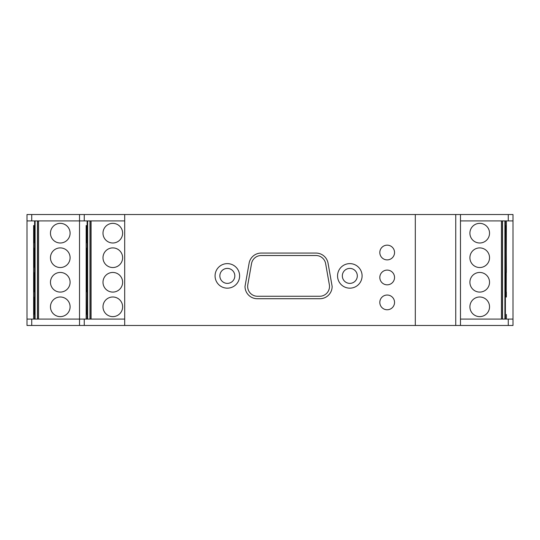 <?xml version="1.0" encoding="UTF-8"?>
<svg xmlns="http://www.w3.org/2000/svg" width="540" height="540" viewBox="0 0 540 540"><rect width="100%" height="100%" fill="white"/><g stroke="black" fill="none" stroke-linecap="round" stroke-linejoin="round"><path stroke-width="0.81" d="M31.732 325.472L455.746 325.472L455.746 214.529L27 214.529L27 325.472L31.732 325.472L31.732 319.093L27 319.093M455.746 214.529L513 214.529L513 325.472L508.268 325.472L508.268 319.093L513 319.093M247.806 284.742L251.525 263.635A9.821 9.821 0 0 1 261.198 255.521L315.968 255.521A9.821 9.821 0 0 1 325.634 263.635L329.353 284.742A9.821 9.821 0 0 1 319.687 296.264L257.472 296.264A9.821 9.821 0 0 1 247.806 284.742M31.732 319.093L124.693 319.093L124.693 214.529M79.528 325.472L79.528 214.529M124.693 325.472L124.693 319.093M415.307 325.472L415.307 214.529M455.746 325.472L460.471 325.472L460.471 214.529M460.471 325.472L508.268 325.472M460.471 319.093L508.268 319.093M379.816 252.524A7.364 7.364 0 0 0 387.18 259.889A7.364 7.364 0 0 0 394.544 252.524A7.364 7.364 0 0 0 387.18 245.16A7.364 7.364 0 0 0 379.816 252.524M349.819 288.164A12.272 12.272 0 0 0 362.097 275.893A12.272 12.272 0 0 0 349.819 263.621A12.272 12.272 0 0 0 337.547 275.893A12.272 12.272 0 0 0 349.819 288.164M342.333 275.893A7.486 7.486 0 0 0 349.819 283.379A7.486 7.486 0 0 0 357.311 275.893A7.486 7.486 0 0 0 349.819 268.407A7.486 7.486 0 0 0 342.333 275.893M379.816 277.459A7.364 7.364 0 0 0 387.18 284.823A7.364 7.364 0 0 0 394.544 277.459A7.364 7.364 0 0 0 387.18 270.101A7.364 7.364 0 0 0 379.816 277.459M379.816 302.4A7.364 7.364 0 0 0 387.18 309.764A7.364 7.364 0 0 0 394.544 302.4A7.364 7.364 0 0 0 387.18 295.036A7.364 7.364 0 0 0 379.816 302.4M124.693 220.907L84.254 220.907L84.254 214.529M27 220.907L84.254 220.907M460.471 220.907L513 220.907M460.471 319.086L501.444 319.086L501.444 220.907M506.372 319.086L506.372 314.462L506.372 319.086L504.9 319.086L504.9 220.907M501.444 319.086L504.9 319.086M489.537 257.722A9.821 9.821 0 0 0 479.716 247.901A9.821 9.821 0 0 0 469.901 257.722A9.821 9.821 0 0 0 479.716 267.536A9.821 9.821 0 0 0 489.537 257.722M469.901 306.815A9.821 9.821 0 0 0 479.716 316.629A9.821 9.821 0 0 0 489.537 306.815A9.821 9.821 0 0 0 479.716 296.993A9.821 9.821 0 0 0 469.901 306.815M469.901 233.179A9.821 9.821 0 0 1 479.716 223.357A9.821 9.821 0 0 1 489.537 233.179A9.821 9.821 0 0 1 479.716 242.993A9.821 9.821 0 0 1 469.901 233.179M469.901 282.265A9.821 9.821 0 0 1 479.716 272.45A9.821 9.821 0 0 1 489.537 282.265A9.821 9.821 0 0 1 479.716 292.086A9.821 9.821 0 0 1 469.901 282.265M502.544 319.086L502.544 220.907M506.21 272.511L506.21 292.025M506.21 297.054L506.372 220.907M506.372 297.054L506.372 292.025M506.372 272.511L506.21 225.524M33.629 225.524L33.629 319.086L35.1 319.086L35.1 220.907M33.791 267.476L33.791 247.968M33.629 242.933L33.629 247.968M37.577 220.907L37.577 319.086L79.528 319.086M37.456 220.907L37.456 319.086L35.1 319.086M33.791 242.933L33.791 225.524M33.791 272.511L33.791 292.025M33.791 297.054L33.791 314.462M50.463 282.265A9.821 9.821 0 0 0 60.284 292.086A9.821 9.821 0 0 0 70.099 282.265A9.821 9.821 0 0 0 60.284 272.45A9.821 9.821 0 0 0 50.463 282.265M70.099 233.179A9.821 9.821 0 0 0 60.284 223.357A9.821 9.821 0 0 0 50.463 233.179A9.821 9.821 0 0 0 60.284 242.993A9.821 9.821 0 0 0 70.099 233.179M70.099 306.815A9.821 9.821 0 0 1 60.284 316.629A9.821 9.821 0 0 1 50.463 306.815A9.821 9.821 0 0 1 60.284 296.993A9.821 9.821 0 0 1 70.099 306.815M70.099 257.722A9.821 9.821 0 0 1 60.284 267.536A9.821 9.821 0 0 1 50.463 257.722A9.821 9.821 0 0 1 60.284 247.901A9.821 9.821 0 0 1 70.099 257.722M86.157 225.524L86.157 319.086L87.629 319.086L87.629 220.907M86.157 292.025L86.319 314.462M86.319 247.968L86.319 292.025M86.319 242.933L86.319 225.524M90.106 220.907L90.106 319.086L124.693 319.086M89.984 220.907L89.984 319.086L87.629 319.086M102.992 282.265A9.821 9.821 0 0 0 112.813 292.086A9.821 9.821 0 0 0 122.627 282.265A9.821 9.821 0 0 0 112.813 272.45A9.821 9.821 0 0 0 102.992 282.265M122.627 233.179A9.821 9.821 0 0 0 112.813 223.357A9.821 9.821 0 0 0 102.992 233.179A9.821 9.821 0 0 0 112.813 242.993A9.821 9.821 0 0 0 122.627 233.179M122.627 306.815A9.821 9.821 0 0 1 112.813 316.629A9.821 9.821 0 0 1 102.992 306.815A9.821 9.821 0 0 1 112.813 296.993A9.821 9.821 0 0 1 122.627 306.815M122.627 257.722A9.821 9.821 0 0 1 112.813 267.536A9.821 9.821 0 0 1 102.992 257.722A9.821 9.821 0 0 1 112.813 247.901A9.821 9.821 0 0 1 122.627 257.722M249.109 263.203L245.012 286.443A12.272 12.272 0 0 0 257.283 298.721L319.876 298.721A12.272 12.272 0 0 0 332.147 286.443L328.05 263.203A12.272 12.272 0 0 0 315.968 253.064L261.198 253.064A12.272 12.272 0 0 0 249.109 263.203M219.854 275.893A7.486 7.486 0 0 0 227.34 283.379A7.486 7.486 0 0 0 234.826 275.893A7.486 7.486 0 0 0 227.34 268.407A7.486 7.486 0 0 0 219.854 275.893M227.34 288.164A12.272 12.272 0 0 0 239.612 275.893A12.272 12.272 0 0 0 227.34 263.621A12.272 12.272 0 0 0 215.069 275.893A12.272 12.272 0 0 0 227.34 288.164M84.254 325.472L84.254 319.093M31.732 220.907L31.732 214.529M508.268 220.907L508.268 214.529M502.423 319.086L502.423 220.907M505.393 319.086L505.393 220.907M38.556 220.907L38.556 319.086M34.607 220.907L34.607 319.086M91.085 220.907L91.085 319.086M87.136 220.907L87.136 319.086"/></g></svg>
